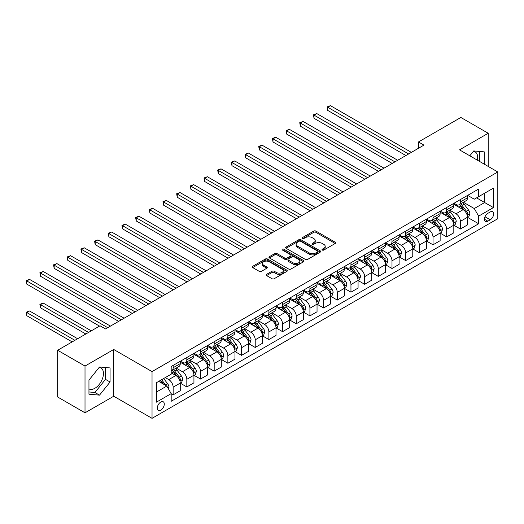 <?xml version="1.0" encoding="UTF-8"?>
<svg xmlns="http://www.w3.org/2000/svg" width="524" height="524" viewBox="0 0 524 524"><rect width="100%" height="100%" fill="white"/><g stroke="black" fill="none" stroke-linecap="round" stroke-linejoin="round"><path stroke-width="0.79" d="M322.319 250.059A1.061 0.616 0 0 0 323.825 250.059L335.236 243.477A1.52 0.878 0 0 0 335.681 242.854A1.52 0.878 0 0 0 335.236 242.232L315.906 231.071A1.52 0.878 0 0 0 313.758 231.071L302.341 237.66A1.061 0.616 0 0 0 302.034 238.093A1.061 0.616 0 0 0 302.341 238.531A1.061 0.616 0 0 0 303.848 238.531L305.322 237.673A4.86 2.803 0 0 1 312.199 237.673L313.811 238.603A4.86 2.803 0 0 1 315.232 240.588A4.86 2.803 0 0 1 313.811 242.573L312.33 243.431A1.061 0.616 0 0 0 312.022 243.863A1.061 0.616 0 0 0 312.33 244.295A1.061 0.616 0 0 0 313.837 244.295L315.31 243.444A4.86 2.803 0 0 1 322.188 243.444L323.799 244.374A4.86 2.803 0 0 1 325.221 246.359A4.86 2.803 0 0 1 323.799 248.343L322.319 249.195A1.061 0.616 0 0 0 322.011 249.627A1.061 0.616 0 0 0 322.319 250.059L322.319 249.195M88.956 388.906A12.072 6.969 120 0 0 94.916 388.264A12.072 6.969 120 0 0 102.802 377.634A12.072 6.969 120 0 0 100.949 367.959A12.072 6.969 120 0 0 99.167 367.409M160.789 410.128A4.952 2.856 120 0 0 164.019 405.759A4.952 2.856 120 0 0 163.265 401.797A4.952 2.856 120 0 0 160.789 402.039A4.952 2.856 120 0 0 157.554 406.401A4.952 2.856 120 0 0 158.314 410.371A4.952 2.856 120 0 0 160.789 410.128M473.388 151.357A12.072 6.969 -60 0 1 475.17 151.908A12.072 6.969 -60 0 1 477.371 160.167M266.605 274.353A1.52 0.878 0 0 0 266.159 274.976A1.52 0.878 0 0 0 266.605 275.591L272.028 278.729A1.52 0.878 0 0 0 274.176 278.729L286.851 271.406A1.52 0.878 0 0 0 287.296 270.79A1.52 0.878 0 0 0 286.851 270.168L267.522 259.007A1.52 0.878 0 0 0 265.373 259.007L252.699 266.323A1.52 0.878 0 0 0 252.254 266.945A1.52 0.878 0 0 0 252.699 267.567L259.249 271.347A1.52 0.878 0 0 0 261.397 271.347L266.821 268.216A1.52 0.878 0 0 0 267.266 267.594A1.52 0.878 0 0 0 266.821 266.978L263.572 265.098A4.061 2.345 0 0 1 262.38 263.441A4.061 2.345 0 0 1 264.889 261.273A4.061 2.345 0 0 1 269.316 261.784L282.043 269.133A4.061 2.345 0 0 1 283.235 270.79A4.061 2.345 0 0 1 280.726 272.958A4.061 2.345 0 0 1 276.299 272.447L274.176 271.222A1.52 0.878 0 0 0 272.028 271.222L266.605 274.353L266.605 275.591L272.028 272.487L272.028 271.222M113.734 349.475L85.012 366.06L57.66 350.268L57.66 397.015L85.012 412.807L113.734 396.229L152.032 418.335L152.032 371.588L113.734 349.475L113.734 396.229M488.224 166.435L488.224 133.266L459.502 149.851L497.8 171.964L152.032 371.588M488.224 133.266L460.871 117.474L418.473 141.958L418.473 148.272M57.66 350.268L100.058 325.79L105.527 328.948L423.942 145.115L418.473 141.958M305.433 259.439A1.52 0.878 0 0 0 307.581 259.439L320.256 252.123A1.52 0.878 0 0 0 320.701 251.507A1.52 0.878 0 0 0 320.256 250.885L300.92 239.723A1.52 0.878 0 0 0 298.772 239.723L286.097 247.04A1.52 0.878 0 0 0 285.652 247.662A1.52 0.878 0 0 0 286.097 248.278L305.433 259.439M282.816 250.295A1.061 0.616 0 0 1 283.897 250.439L283.897 249.182L303.553 260.526A1.52 0.878 0 0 1 303.999 261.149A1.52 0.878 0 0 1 303.553 261.764L290.879 269.081A1.52 0.878 0 0 1 288.731 269.081L269.401 257.919L269.401 256.681A1.52 0.878 0 0 0 268.956 257.304A1.52 0.878 0 0 0 269.401 257.919M269.401 256.681L274.825 253.551A1.52 0.878 0 0 1 276.973 253.551L284.814 258.077A1.52 0.878 0 0 0 286.956 258.077L290.558 256A1.52 0.878 0 0 0 291.003 255.378A1.52 0.878 0 0 0 290.558 254.762L282.397 250.046A1.061 0.616 0 0 1 282.082 249.614A1.061 0.616 0 0 1 282.737 249.044A1.061 0.616 0 0 1 283.897 249.182M490.248 211.951L487.844 213.34A4.795 2.771 120 0 0 484.707 217.571A4.795 2.771 120 0 0 485.447 221.41A4.795 2.771 120 0 0 487.844 221.174L490.248 219.785A4.795 2.771 120 0 0 493.385 215.561A4.795 2.771 120 0 0 492.652 211.716A4.795 2.771 120 0 0 490.248 211.951M152.032 418.335L497.8 218.711L497.8 171.964M467.657 195.367L474.272 199.192L478.654 196.664L478.654 189.02L171.184 366.538L171.184 374.182L156.407 382.71L156.407 402.163L171.184 393.635L171.184 401.279L478.654 223.768L478.654 216.124L474.272 208.539L463.393 202.257M478.654 196.664L493.425 188.136L493.425 207.589L478.654 216.124M85.012 366.06L85.012 412.807M476.571 197.862L484.667 202.539L484.667 193.186L493.425 188.136M474.272 208.539L484.667 202.539L493.425 207.589M156.407 392.057L166.802 386.057L158.707 381.38M171.184 393.701L173.149 394.841L173.149 387.19A6.19 3.576 -120 0 0 168.774 379.612L165.27 377.588M173.149 394.841L180.263 390.734L180.263 383.09A6.19 3.576 -120 0 0 175.887 375.505L171.184 372.787M180.426 383.247L186.826 386.941L186.826 379.297A6.19 3.576 -120 0 0 182.45 371.719L176.169 368.09M186.826 386.941L193.939 382.834L193.939 375.191A6.19 3.576 -120 0 0 189.564 367.612L180.263 362.241M194.103 375.348L200.509 379.042L200.509 371.398A6.19 3.576 -120 0 0 196.127 363.82L189.845 360.191M200.509 379.042L207.615 374.935L207.615 367.291A6.19 3.576 -120 0 0 203.24 359.713L193.939 354.342M207.779 367.455L214.185 371.149L214.185 363.505A6.19 3.576 -120 0 0 209.81 355.92L203.522 352.292M214.185 371.149L221.298 367.042L221.298 359.399A6.19 3.576 -120 0 0 216.916 351.814L207.615 346.449M221.462 359.556L227.861 363.25L227.861 355.606A6.19 3.576 -120 0 0 223.486 348.028L217.198 344.399M227.861 363.25L234.975 359.143L234.975 351.499A6.19 3.576 -120 0 0 230.599 343.921L221.298 338.55M235.138 351.656L241.538 355.357L241.538 347.713A6.19 3.576 -120 0 0 237.162 340.128L230.874 336.5M241.538 355.357L248.651 351.25L248.651 343.606A6.19 3.576 -120 0 0 244.276 336.022L234.975 330.651M248.815 343.764L255.214 347.458L255.214 339.814A6.19 3.576 -120 0 0 250.839 332.236L244.557 328.607M255.214 347.458L262.327 343.351L262.327 335.707A6.19 3.576 -120 0 0 257.952 328.129L248.651 322.758M262.491 335.864L268.891 339.559L268.891 331.915A6.19 3.576 -120 0 0 264.515 324.336L258.234 320.708M268.891 339.559L276.004 335.452L276.004 327.808A6.19 3.576 -120 0 0 271.629 320.229L262.327 314.858M276.168 327.972L282.574 331.666L282.574 324.022A6.19 3.576 -120 0 0 278.192 316.437L271.91 312.808M282.574 331.666L289.68 327.559L289.68 319.915A6.19 3.576 -120 0 0 285.305 312.33L276.004 306.966M289.851 320.072L296.25 323.767L296.25 316.123A6.19 3.576 -120 0 0 291.875 308.544L285.587 304.916M296.25 323.767L303.363 319.66L303.363 312.016A6.19 3.576 -120 0 0 298.981 304.437L289.68 299.066M303.527 312.173L309.926 315.874L309.926 308.23A6.19 3.576 -120 0 0 305.551 300.645L299.263 297.016M309.926 315.874L317.04 311.767L317.04 304.123A6.19 3.576 -120 0 0 312.664 296.538L303.363 291.167M317.203 304.28L323.603 307.974L323.603 300.331A6.19 3.576 -120 0 0 319.227 292.752L312.939 289.124M323.603 307.974L330.716 303.868L330.716 296.224A6.19 3.576 -120 0 0 326.341 288.645L317.04 283.274M330.88 296.381L337.279 300.075L337.279 292.431A6.19 3.576 -120 0 0 332.904 284.853L326.622 281.224M337.279 300.075L344.392 295.968L344.392 288.324A6.19 3.576 -120 0 0 340.017 280.746L330.716 275.375M344.556 288.488L350.956 292.182L350.956 284.539A6.19 3.576 -120 0 0 346.58 276.954L340.299 273.325M350.956 292.182L358.069 288.076L358.069 280.432A6.19 3.576 -120 0 0 353.693 272.847L344.392 267.482M358.233 280.589L364.639 284.283L364.639 276.639A6.19 3.576 -120 0 0 360.257 269.061L353.975 265.432M364.639 284.283L371.745 280.176L371.745 272.532A6.19 3.576 -120 0 0 367.37 264.954L358.069 259.583M371.916 272.69L378.315 276.39L378.315 268.747A6.19 3.576 -120 0 0 373.94 261.162L367.651 257.533M378.315 276.39L385.428 272.284L385.428 264.64A6.19 3.576 -120 0 0 381.046 257.055L371.745 251.69M385.592 264.797L391.991 268.491L391.991 260.847A6.19 3.576 -120 0 0 387.616 253.269L381.328 249.64M391.991 268.491L399.105 264.384L399.105 256.74A6.19 3.576 -120 0 0 394.729 249.162L385.428 243.791M399.268 256.898L405.668 260.592L405.668 252.948A6.19 3.576 -120 0 0 401.292 245.37L395.004 241.741M405.668 260.592L412.781 256.491L412.781 248.841A6.19 3.576 -120 0 0 408.406 241.263L399.105 235.892M412.945 249.005L419.344 252.699L419.344 245.055A6.19 3.576 -120 0 0 414.969 237.47L408.687 233.848M419.344 252.699L426.457 248.592L426.457 240.948A6.19 3.576 -120 0 0 422.082 233.37L412.781 227.999M426.621 241.106L433.021 244.8L433.021 237.156A6.19 3.576 -120 0 0 428.645 229.578L422.364 225.949M433.021 244.8L440.134 240.693L440.134 233.049A6.19 3.576 -120 0 0 435.758 225.471L426.457 220.1M440.298 233.206L446.703 236.907L446.703 229.263A6.19 3.576 -120 0 0 442.322 221.678L436.04 218.049M446.703 236.907L453.81 232.8L453.81 225.156A6.19 3.576 -120 0 0 449.435 217.571L440.134 212.207M453.981 225.313L460.38 229.008L460.38 221.364A6.19 3.576 -120 0 0 456.004 213.785L449.716 210.157M460.38 229.008L467.493 224.901L467.493 217.257A6.19 3.576 -120 0 0 463.111 209.679L453.81 204.308M453.974 203.266L456.004 204.432A6.19 3.576 -120 0 0 459.096 204.74A6.19 3.576 -120 0 0 460.38 201.904L460.38 199.572M440.298 211.159L442.322 212.331A6.19 3.576 -120 0 0 445.42 212.639A6.19 3.576 -120 0 0 446.703 209.803L446.703 207.465M426.621 219.058L428.645 220.224A6.19 3.576 -120 0 0 431.743 220.532A6.19 3.576 -120 0 0 433.021 217.702L433.021 215.364M412.945 226.958L414.969 228.123A6.19 3.576 -120 0 0 418.067 228.431A6.19 3.576 -120 0 0 419.344 225.595L419.344 223.257M399.268 234.85L401.292 236.023A6.19 3.576 -120 0 0 404.384 236.324A6.19 3.576 -120 0 0 405.668 233.494L405.668 231.156M385.592 242.75L387.616 243.915A6.19 3.576 -120 0 0 390.708 244.223A6.19 3.576 -120 0 0 391.991 241.387L391.991 239.055M371.909 250.642L373.94 251.815A6.19 3.576 -120 0 0 377.031 252.123A6.19 3.576 -120 0 0 378.315 249.286L378.315 246.948M358.233 258.542L360.257 259.708A6.19 3.576 -120 0 0 363.355 260.015A6.19 3.576 -120 0 0 364.639 257.186L364.639 254.847M344.556 266.441L346.58 267.607A6.19 3.576 -120 0 0 349.678 267.915A6.19 3.576 -120 0 0 350.956 265.079L350.956 262.74M330.88 274.334L332.904 275.506A6.19 3.576 -120 0 0 336.002 275.807A6.19 3.576 -120 0 0 337.279 272.978L337.279 270.639M317.203 282.233L319.227 283.399A6.19 3.576 -120 0 0 322.319 283.707A6.19 3.576 -120 0 0 323.603 280.871L323.603 278.532M303.527 290.126L305.551 291.298A6.19 3.576 -120 0 0 308.643 291.606A6.19 3.576 -120 0 0 309.926 288.77L309.926 286.432M289.844 298.025L291.875 299.191A6.19 3.576 -120 0 0 294.966 299.499A6.19 3.576 -120 0 0 296.25 296.669L296.25 294.331M276.168 305.918L278.192 307.09A6.19 3.576 -120 0 0 281.29 307.398A6.19 3.576 -120 0 0 282.574 304.562L282.574 302.224M262.491 313.817L264.515 314.99A6.19 3.576 -120 0 0 267.613 315.291A6.19 3.576 -120 0 0 268.891 312.461L268.891 310.123M248.815 321.716L250.839 322.882A6.19 3.576 -120 0 0 253.937 323.19A6.19 3.576 -120 0 0 255.214 320.354L255.214 318.016M235.138 329.609L237.162 330.782A6.19 3.576 -120 0 0 240.254 331.083A6.19 3.576 -120 0 0 241.538 328.253L241.538 325.915M221.462 337.508L223.486 338.674A6.19 3.576 -120 0 0 226.578 338.982A6.19 3.576 -120 0 0 227.861 336.146L227.861 333.814M207.779 345.401L209.81 346.574A6.19 3.576 -120 0 0 212.901 346.881A6.19 3.576 -120 0 0 214.185 344.045L214.185 341.707M194.103 353.3L196.127 354.466A6.19 3.576 -120 0 0 199.225 354.774A6.19 3.576 -120 0 0 200.509 351.945L200.509 349.606M180.426 361.2L182.45 362.366A6.19 3.576 -120 0 0 185.548 362.674A6.19 3.576 -120 0 0 186.826 359.837L186.826 357.499M467.657 217.414L478.654 223.768M459.096 204.74L466.209 200.633A6.19 3.576 -120 0 0 467.493 197.803L467.493 195.465M445.42 212.639L452.533 208.532A6.19 3.576 -120 0 0 453.81 205.696L453.81 203.358M431.743 220.532L438.857 216.425A6.19 3.576 -120 0 0 440.134 213.596L440.134 211.257M418.067 228.431L425.174 224.324A6.19 3.576 -120 0 0 426.457 221.488L426.457 219.15M404.384 236.324L411.497 232.217A6.19 3.576 -120 0 0 412.781 229.388L412.781 227.049M390.708 244.223L397.821 240.116A6.19 3.576 -120 0 0 399.105 237.28L399.105 234.948M377.031 252.123L384.144 248.016A6.19 3.576 -120 0 0 385.428 245.18L385.428 242.841M363.355 260.015L370.468 255.909A6.19 3.576 -120 0 0 371.745 253.079L371.745 250.741M349.678 267.915L356.792 263.808A6.19 3.576 -120 0 0 358.069 260.972L358.069 258.633M336.002 275.807L343.109 271.701A6.19 3.576 -120 0 0 344.392 268.871L344.392 266.533M322.319 283.707L329.432 279.6A6.19 3.576 -120 0 0 330.716 276.764L330.716 274.432M308.643 291.606L315.756 287.499A6.19 3.576 -120 0 0 317.04 284.663L317.04 282.325M294.966 299.499L302.079 295.392A6.19 3.576 -120 0 0 303.363 292.562L303.363 290.224M281.29 307.398L288.403 303.291A6.19 3.576 -120 0 0 289.68 300.455L289.68 298.117M267.613 315.291L274.727 311.184A6.19 3.576 -120 0 0 276.004 308.354L276.004 306.016M253.937 323.19L261.044 319.083A6.19 3.576 -120 0 0 262.327 316.247L262.327 313.915M240.254 331.083L247.367 326.983A6.19 3.576 -120 0 0 248.651 324.146L248.651 321.808M226.578 338.982L233.691 334.875A6.19 3.576 -120 0 0 234.975 332.046L234.975 329.707M212.901 346.881L220.014 342.775A6.19 3.576 -120 0 0 221.298 339.938L221.298 337.6M199.225 354.774L206.338 350.667A6.19 3.576 -120 0 0 207.615 347.838L207.615 345.499M185.548 362.674L192.662 358.567A6.19 3.576 -120 0 0 193.939 355.731L193.939 353.392M171.184 370.822A6.19 3.576 -120 0 0 171.872 370.566L178.979 366.466A6.19 3.576 -120 0 0 180.263 363.63L180.263 361.291M171.872 370.566A6.19 3.576 -120 0 0 173.149 367.737L173.149 365.398M166.802 386.057L171.184 393.635M484.287 164.163L484.287 151.875L473.729 150.932L469.812 155.805M88.956 394.199L99.514 395.142L110.073 382.009L110.073 367.927L99.514 366.983L88.956 380.123L88.956 394.199M479.689 161.51L479.689 151.469M88.956 391.959L94.916 392.489L105.475 379.356L105.475 367.521M105.475 379.356L110.073 382.009M94.916 392.489L99.514 395.142M322.745 250.21L323.799 249.607A4.86 2.803 0 0 0 325.221 247.623L325.221 246.359M315.232 240.588L315.232 241.852A4.86 2.803 0 0 1 313.811 243.837L312.756 244.446M335.216 243.483L315.906 232.335A1.52 0.878 0 0 0 313.758 232.335L302.767 238.682M320.236 252.136L300.92 240.988A1.52 0.878 0 0 0 298.772 240.988L286.117 248.291L286.097 247.04M317.57 251.939A1.061 0.616 0 0 0 317.878 251.507A1.061 0.616 0 0 0 317.57 251.068L300.599 241.276A1.061 0.616 0 0 0 299.093 241.276L297.54 242.173A4.86 2.803 0 0 0 296.112 244.158A4.86 2.803 0 0 0 297.54 246.142L309.14 252.837A4.86 2.803 0 0 0 316.011 252.837L317.57 251.939L317.57 253.203A1.061 0.616 0 0 0 317.878 252.764L317.878 251.507M296.112 244.158L296.112 245.422A4.86 2.803 0 0 0 297.54 247.407L297.54 246.142M317.57 253.203L316.011 254.101A4.86 2.803 0 0 1 309.14 254.101L297.54 247.407M269.421 257.932L274.825 254.815L274.825 253.551M291.003 255.378L291.003 256.642A1.52 0.878 0 0 1 290.558 257.264L286.956 259.341A1.52 0.878 0 0 1 284.814 259.341L276.973 254.815A1.52 0.878 0 0 0 274.825 254.815M283.897 250.439L303.534 261.777M292.949 262.773A4.061 2.345 0 0 0 297.377 263.284A4.061 2.345 0 0 0 299.885 261.116A4.061 2.345 0 0 0 298.693 259.459L294.206 256.865A1.52 0.878 0 0 0 292.058 256.865L288.462 258.948A1.52 0.878 0 0 0 288.017 259.563A1.52 0.878 0 0 0 288.462 260.186L292.949 262.773L292.949 264.037A4.061 2.345 0 0 0 297.377 264.548A4.061 2.345 0 0 0 299.885 262.38L299.885 261.116M288.017 259.563L288.017 260.828A1.52 0.878 0 0 0 288.462 261.45L288.462 260.186M292.949 264.037L288.462 261.45M283.235 270.79L283.235 272.054A4.061 2.345 0 0 1 280.726 274.222A4.061 2.345 0 0 1 276.299 273.711L274.176 272.487A1.52 0.878 0 0 0 272.028 272.487M262.38 263.441L262.38 264.705A4.061 2.345 0 0 0 263.572 266.362L263.572 265.098M266.821 266.978L266.821 268.216L263.572 266.362M286.831 271.419L267.522 260.271A1.52 0.878 0 0 0 265.373 260.271L252.719 267.574M467.493 217.512L468.803 216.753L469.897 213.596A4.1 2.365 -120 0 0 468.587 210.104L464.12 204.131A11.836 6.832 -120 0 0 462.83 202.585M458.382 206.941A11.836 6.832 -120 0 0 455.959 204.406M467.12 214.997L467.683 213.766A4.1 2.365 -120 0 0 466.511 211.303L462.037 205.336A11.836 6.832 -120 0 0 460.747 203.79M459.646 204.426A9.825 5.672 60 0 1 461.258 206.26L465.043 211.31M327.71 141.984L378.531 171.328L300.35 126.192L300.35 123.035L303.088 121.457L384 168.171M459.437 204.543A11.836 6.832 60 0 1 460.727 206.089L463.701 210.059M408.622 153.958L327.71 107.243L330.441 105.665L411.36 152.379M405.884 155.536L327.71 110.4L327.71 107.243L327.107 106.896L330.441 105.665M327.71 110.4L327.107 106.896M453.81 225.405L455.127 224.652L456.221 221.488A4.1 2.365 -120 0 0 454.911 217.997L450.444 212.03A11.836 6.832 -120 0 0 449.147 210.484M444.699 214.84A11.836 6.832 -120 0 0 442.276 212.305M453.437 222.897L454.007 221.665A4.1 2.365 -120 0 0 452.834 219.196L448.361 213.229A11.836 6.832 -120 0 0 447.07 211.683M445.97 212.318A9.825 5.672 60 0 1 447.581 214.152L451.367 219.202M314.027 149.884L364.855 179.228L286.674 134.092L286.674 130.935L289.412 129.349L370.324 176.071M445.754 212.443A11.836 6.832 60 0 1 447.051 213.988L450.018 217.958M440.134 233.304L441.45 232.545L442.544 229.388A4.1 2.365 -120 0 0 441.234 225.896L436.761 219.929A11.836 6.832 -120 0 0 435.47 218.377M431.023 222.739A11.836 6.832 -120 0 0 428.599 220.198M439.76 230.789L440.33 229.564A4.1 2.365 -120 0 0 439.158 227.095L434.684 221.128A11.836 6.832 -120 0 0 433.394 219.582M432.293 220.218A9.825 5.672 60 0 1 433.905 222.052L437.684 227.102M300.35 157.783L351.178 187.127L272.997 141.984L272.997 138.827L275.735 137.249L356.648 183.963M432.077 220.335A11.836 6.832 60 0 1 433.374 221.888L436.341 225.851M426.457 241.197L427.774 240.444L428.868 237.28A4.1 2.365 -120 0 0 427.558 233.789L423.084 227.822A11.836 6.832 -120 0 0 421.794 226.276M417.346 230.632A11.836 6.832 -120 0 0 414.923 228.097M426.084 238.689L426.654 237.457A4.1 2.365 -120 0 0 425.475 234.994L421.008 229.021A11.836 6.832 -120 0 0 419.717 227.475M418.611 228.11A9.825 5.672 60 0 1 420.228 229.944L424.008 234.994M286.674 165.676L337.502 195.02L259.321 149.884L259.321 146.727L262.052 145.148L342.971 191.863M418.401 228.235A11.836 6.832 60 0 1 419.691 229.781L422.665 233.75M394.945 161.857L314.027 115.136L316.765 113.557L397.683 160.279M392.207 163.436L314.027 118.3L314.027 115.136L313.431 114.789L316.765 113.557M314.027 118.3L313.431 114.789M381.269 169.75L299.748 122.688L303.088 121.457M300.35 126.192L299.748 122.688M367.593 177.649L286.071 130.581L289.412 129.349M286.674 134.092L286.071 130.581M412.781 249.097L414.091 248.337L415.185 245.18A4.1 2.365 -120 0 0 413.881 241.688L409.408 235.721A11.836 6.832 -120 0 0 408.117 234.176M403.67 238.531A11.836 6.832 -120 0 0 401.246 235.997M412.408 246.588L412.971 245.356A4.1 2.365 -120 0 0 411.799 242.887L407.331 236.92A11.836 6.832 -120 0 0 406.034 235.374M404.934 236.01A9.825 5.672 60 0 1 406.552 237.844L410.331 242.894M272.997 173.575L323.819 202.919L245.645 157.783L245.645 154.619L248.376 153.041L329.295 199.755M404.724 236.134A11.836 6.832 60 0 1 406.015 237.68L408.989 241.649M353.91 185.542L272.395 138.48L275.735 137.249M272.997 141.984L272.395 138.48M399.105 256.996L400.415 256.236L401.508 253.079A4.1 2.365 -120 0 0 400.198 249.588L395.731 243.614A11.836 6.832 -120 0 0 394.441 242.068M389.994 246.424A11.836 6.832 -120 0 0 387.57 243.889M398.731 254.481L399.295 253.249A4.1 2.365 -120 0 0 398.122 250.786L393.648 244.819A11.836 6.832 -120 0 0 392.358 243.267M391.258 243.909A9.825 5.672 60 0 1 392.869 245.743L396.655 250.793M259.321 181.468L310.143 210.812L231.962 165.676L231.962 162.519L234.7 160.94L315.618 207.655M391.048 244.027A11.836 6.832 60 0 1 392.338 245.573L395.312 249.542M385.428 264.889L386.738 264.135L387.832 260.972A4.1 2.365 -120 0 0 386.522 257.481L382.055 251.513A11.836 6.832 -120 0 0 380.758 249.968M376.317 254.323A11.836 6.832 -120 0 0 373.894 251.789M385.055 262.38L385.618 261.149A4.1 2.365 -120 0 0 384.446 258.679L379.972 252.712A11.836 6.832 -120 0 0 378.682 251.166M377.581 251.802A9.825 5.672 60 0 1 379.193 253.636L382.979 258.686M245.645 189.367L296.466 218.711L218.285 173.575L218.285 170.411L221.023 168.833L301.935 215.554M377.372 251.926A11.836 6.832 60 0 1 378.662 253.472L381.636 257.441M371.745 272.788L373.062 272.028L374.156 268.871A4.1 2.365 -120 0 0 372.846 265.38L368.379 259.413A11.836 6.832 -120 0 0 367.082 257.86M362.634 262.223A11.836 6.832 -120 0 0 360.211 259.681M371.372 270.273L371.942 269.048A4.1 2.365 -120 0 0 370.769 266.578L366.296 260.611A11.836 6.832 -120 0 0 365.005 259.066M363.905 259.701A9.825 5.672 60 0 1 365.516 261.535L369.302 266.585M231.962 197.266L282.79 226.61L204.609 181.468L204.609 178.311L207.347 176.732L288.259 223.447M363.689 259.819A11.836 6.832 60 0 1 364.986 261.371L367.953 265.334M358.069 280.681L359.385 279.927L360.479 276.764A4.1 2.365 -120 0 0 359.169 273.273L354.696 267.306A11.836 6.832 -120 0 0 353.405 265.76M348.958 270.115A11.836 6.832 -120 0 0 346.534 267.581M357.696 278.172L358.265 276.941A4.1 2.365 -120 0 0 357.093 274.478L352.619 268.504A11.836 6.832 -120 0 0 351.329 266.958M350.229 267.594A9.825 5.672 60 0 1 351.84 269.428L355.619 274.478M218.285 205.159L269.113 234.503L190.933 189.367L190.933 186.21L193.67 184.631L274.583 231.346M350.012 267.718A11.836 6.832 60 0 1 351.309 269.264L354.276 273.233M344.392 288.58L345.709 287.82L346.803 284.663A4.1 2.365 -120 0 0 345.493 281.172L341.019 275.205A11.836 6.832 -120 0 0 339.729 273.659M335.281 278.015A11.836 6.832 -120 0 0 332.858 275.48M344.019 286.071L344.589 284.84A4.1 2.365 -120 0 0 343.41 282.371L338.943 276.403A11.836 6.832 -120 0 0 337.653 274.858M336.546 275.493A9.825 5.672 60 0 1 338.163 277.327L341.943 282.377M204.609 213.058L255.437 242.402L177.256 197.266L177.256 194.103L179.987 192.524L260.906 239.239M336.336 275.617A11.836 6.832 60 0 1 337.626 277.163L340.6 281.133M340.233 193.441L258.718 146.379L262.052 145.148M259.321 149.884L258.718 146.379M326.557 201.34L245.042 154.272L248.376 153.041M245.645 157.783L245.042 154.272M312.88 209.233L231.366 162.171L234.7 160.94M231.962 165.676L231.366 162.171M299.204 217.133L217.683 170.064L221.023 168.833M218.285 173.575L217.683 170.064M285.528 225.025L204.006 177.964L207.347 176.732M204.609 181.468L204.006 177.964M330.716 296.479L332.026 295.719L333.12 292.562A4.1 2.365 -120 0 0 331.816 289.071L327.343 283.098A11.836 6.832 -120 0 0 326.052 281.552M321.605 285.908A11.836 6.832 -120 0 0 319.182 283.373M330.343 293.964L330.906 292.733A4.1 2.365 -120 0 0 329.734 290.27L325.266 284.303A11.836 6.832 -120 0 0 323.97 282.75M322.869 283.392A9.825 5.672 60 0 1 324.487 285.22L328.266 290.276M190.933 220.951L241.754 250.295L163.58 205.159L163.58 202.002L166.311 200.423L247.23 247.138M322.66 283.51A11.836 6.832 60 0 1 323.95 285.056L326.924 289.025M271.845 232.925L190.33 185.863L193.67 184.631M190.933 189.367L190.33 185.863M317.04 304.372L318.35 303.612L319.444 300.455A4.1 2.365 -120 0 0 318.134 296.964L313.666 290.997A11.836 6.832 -120 0 0 312.376 289.451M307.929 293.807A11.836 6.832 -120 0 0 305.505 291.272M316.666 301.863L317.23 300.632A4.1 2.365 -120 0 0 316.057 298.163L311.584 292.196A11.836 6.832 -120 0 0 310.293 290.65M309.193 291.285A9.825 5.672 60 0 1 310.804 293.119L314.59 298.169M177.256 228.85L228.078 258.194L149.897 213.058L149.897 209.895L152.635 208.316L233.553 255.037M308.983 291.409A11.836 6.832 60 0 1 310.274 292.955L313.247 296.925M258.168 240.824L176.654 193.756L179.987 192.524M177.256 197.266L176.654 193.756M303.363 312.271L304.673 311.511L305.767 308.354A4.1 2.365 -120 0 0 304.457 304.863L299.99 298.896A11.836 6.832 -120 0 0 298.693 297.344M294.252 301.706A11.836 6.832 -120 0 0 291.829 299.165M302.99 309.756L303.553 308.525A4.1 2.365 -120 0 0 302.381 306.062L297.907 300.095A11.836 6.832 -120 0 0 296.617 298.549M295.516 299.184A9.825 5.672 60 0 1 297.128 301.018L300.914 306.068M163.58 236.75L214.401 266.087L136.22 220.951L136.22 217.794L138.958 216.216L219.87 262.93M295.307 299.302A11.836 6.832 60 0 1 296.597 300.855L299.571 304.817M244.492 248.717L162.977 201.655L166.311 200.423M163.58 205.159L162.977 201.655M289.68 320.164L290.997 319.411L292.091 316.247A4.1 2.365 -120 0 0 290.781 312.756L286.314 306.789A11.836 6.832 -120 0 0 285.017 305.243M280.569 309.599A11.836 6.832 -120 0 0 278.146 307.064M289.307 317.655L289.877 316.424A4.1 2.365 -120 0 0 288.704 313.961L284.231 307.988A11.836 6.832 -120 0 0 282.94 306.442M281.84 307.077A9.825 5.672 60 0 1 283.451 308.911L287.237 313.961M149.897 244.643L200.725 273.987L122.544 228.85L122.544 225.693L125.282 224.115L206.194 270.829M281.624 307.202A11.836 6.832 60 0 1 282.921 308.747L285.888 312.717M230.815 256.616L149.301 209.548L152.635 208.316M149.897 213.058L149.301 209.548M276.004 328.063L277.32 327.303L278.414 324.146A4.1 2.365 -120 0 0 277.104 320.655L272.631 314.688A11.836 6.832 -120 0 0 271.34 313.142M266.893 317.498A11.836 6.832 -120 0 0 264.469 314.963M275.631 325.555L276.2 324.323A4.1 2.365 -120 0 0 275.028 321.854L270.554 315.887A11.836 6.832 -120 0 0 269.264 314.341M268.164 314.976A9.825 5.672 60 0 1 269.775 316.81L273.554 321.86M136.22 252.542L187.048 281.886L108.868 236.743L108.868 233.586L111.605 232.008L192.518 278.722M267.947 315.101A11.836 6.832 60 0 1 269.244 316.647L272.211 320.609M217.139 264.509L135.618 217.447L138.958 216.216M136.22 220.951L135.618 217.447M262.327 335.963L263.644 335.203L264.738 332.046A4.1 2.365 -120 0 0 263.428 328.548L258.954 322.581A11.836 6.832 -120 0 0 257.664 321.035M253.216 325.391A11.836 6.832 -120 0 0 250.793 322.856M261.954 333.447L262.524 332.216A4.1 2.365 -120 0 0 261.345 329.753L256.878 323.786A11.836 6.832 -120 0 0 255.588 322.234M254.481 322.869A9.825 5.672 60 0 1 256.098 324.703L259.878 329.76M122.544 260.435L173.372 289.779L95.191 244.643L95.191 241.485L97.922 239.907L178.841 286.621M254.271 322.994A11.836 6.832 60 0 1 255.561 324.539L258.535 328.509M203.463 272.408L121.941 225.346L125.282 224.115M122.544 228.85L121.941 225.346M248.651 343.855L249.961 343.096L251.055 339.938A4.1 2.365 -120 0 0 249.752 336.447L245.278 330.48A11.836 6.832 -120 0 0 243.988 328.934M239.54 333.29A11.836 6.832 -120 0 0 237.117 330.755M248.278 341.347L248.841 340.115A4.1 2.365 -120 0 0 247.669 337.646L243.202 331.679A11.836 6.832 -120 0 0 241.905 330.133M240.804 330.768A9.825 5.672 60 0 1 242.422 332.602L246.201 337.653M108.868 268.334L159.689 297.678L81.515 252.542L81.515 249.378L84.246 247.8L165.165 294.521M240.595 330.893A11.836 6.832 60 0 1 241.885 332.439L244.859 336.408M234.975 351.755L236.285 350.995L237.379 347.838A4.1 2.365 -120 0 0 236.069 344.347L231.601 338.373A11.836 6.832 -120 0 0 230.311 336.827M225.864 341.19A11.836 6.832 -120 0 0 223.44 338.648M234.601 349.239L235.165 348.008A4.1 2.365 -120 0 0 233.992 345.545L229.519 339.578A11.836 6.832 -120 0 0 228.228 338.032M227.128 338.668A9.825 5.672 60 0 1 228.739 340.502L232.525 345.552M95.191 276.233L146.013 305.571L67.832 260.435L67.832 257.277L70.57 255.699L151.488 302.413M226.918 338.786A11.836 6.832 60 0 1 228.209 340.331L231.182 344.301M221.298 359.647L222.608 358.894L223.702 355.731A4.1 2.365 -120 0 0 222.392 352.239L217.925 346.272A11.836 6.832 -120 0 0 216.628 344.726M212.187 349.082A11.836 6.832 -120 0 0 209.764 346.547M220.925 357.139L221.488 355.907A4.1 2.365 -120 0 0 220.316 353.438L215.842 347.471A11.836 6.832 -120 0 0 214.552 345.925M213.451 346.561A9.825 5.672 60 0 1 215.063 348.394L218.849 353.445M81.515 284.126L132.336 313.47L54.155 268.334L54.155 265.177L56.893 263.592L137.805 310.313M213.242 346.685A11.836 6.832 60 0 1 214.532 348.231L217.506 352.2M207.615 367.547L208.932 366.787L210.026 363.63A4.1 2.365 -120 0 0 208.716 360.139L204.249 354.172A11.836 6.832 -120 0 0 202.952 352.626M198.504 356.982A11.836 6.832 -120 0 0 196.081 354.44M207.242 365.038L207.812 363.807A4.1 2.365 -120 0 0 206.639 361.337L202.166 355.37A11.836 6.832 -120 0 0 200.875 353.824M199.775 354.46A9.825 5.672 60 0 1 201.386 356.294L205.172 361.344M67.832 292.025L118.66 321.369L40.479 276.227L40.479 273.07L43.217 271.491L124.129 318.206M199.559 354.578A11.836 6.832 60 0 1 200.856 356.13L203.823 360.093M193.939 375.446L195.256 374.686L196.349 371.529A4.1 2.365 -120 0 0 195.039 368.031L190.566 362.064A11.836 6.832 -120 0 0 189.275 360.519M184.828 364.874A11.836 6.832 -120 0 0 182.404 362.339M193.566 372.931L194.135 371.699A4.1 2.365 -120 0 0 192.963 369.237L188.489 363.27A11.836 6.832 -120 0 0 187.199 361.717M186.099 362.353A9.825 5.672 60 0 1 187.71 364.187L191.489 369.237M54.155 299.918L99.508 326.105M185.882 362.477A11.836 6.832 60 0 1 187.179 364.023L190.147 367.992M180.263 383.339L181.579 382.579L182.673 379.422A4.1 2.365 -120 0 0 181.363 375.931L176.889 369.964A11.836 6.832 -120 0 0 175.599 368.418M179.889 380.83L180.459 379.599A4.1 2.365 -120 0 0 179.28 377.129L174.813 371.162A11.836 6.832 -120 0 0 173.523 369.616M172.416 370.252A9.825 5.672 60 0 1 174.034 372.086L177.813 377.136M91.307 330.841L43.217 303.082L40.479 304.66L40.479 307.817L85.831 334.004M172.206 370.376A11.836 6.832 60 0 1 173.496 371.922L176.47 375.891M40.479 307.817L39.876 304.313L88.569 332.419M39.876 304.313L43.217 303.082M168.446 388.9L168.99 387.321A4.1 2.365 -120 0 0 167.687 383.83L163.698 378.505M77.624 338.74L29.541 310.974L26.803 312.553L26.803 315.71L72.155 341.897M165.977 385.579A4.1 2.365 -120 0 0 165.604 385.029L161.615 379.704M160.586 380.293L163.455 384.125M160.305 380.463L162.735 383.706M26.803 315.71L26.2 312.206L74.893 340.318M26.2 312.206L29.541 310.974M189.78 280.307L108.265 233.239L111.605 232.008M108.868 236.743L108.265 233.239M176.103 288.2L94.589 241.138L97.922 239.907M95.191 244.643L94.589 241.138M162.427 296.099L80.912 249.031L84.246 247.8M81.515 252.542L80.912 249.031M148.75 303.992L67.236 256.93L70.57 255.699M67.832 260.435L67.236 256.93M135.074 311.891L53.553 264.83L56.893 263.592M54.155 268.334L53.553 264.83M121.398 319.784L39.876 272.722L43.217 271.491M40.479 276.227L39.876 272.722M107.715 327.683L26.803 280.969L29.541 279.39L110.453 326.105M99.514 326.105L26.803 284.126L26.803 280.969L26.2 280.622L29.541 279.39M26.803 284.126L26.2 280.622M168.774 379.612L175.887 375.505M182.45 371.719L189.564 367.612M196.127 363.82L203.24 359.713M209.81 355.92L216.916 351.814M223.486 348.028L230.599 343.921M237.162 340.128L244.276 336.022M250.839 332.236L257.952 328.129M264.515 324.336L271.629 320.229M278.192 316.437L285.305 312.33M291.875 308.544L298.981 304.437M305.551 300.645L312.664 296.538M319.227 292.752L326.341 288.645M332.904 284.853L340.017 280.746M346.58 276.954L353.693 272.847M360.257 269.061L367.37 264.954M373.94 261.162L381.046 257.055M387.616 253.269L394.729 249.162M401.292 245.37L408.406 241.263M414.969 237.47L422.082 233.37M428.645 229.578L435.758 225.471M442.322 221.678L449.435 217.571M456.004 213.785L463.111 209.679M460.38 201.904L467.493 197.803M460.38 221.364L467.493 217.257M446.703 229.263L453.81 225.156M446.703 209.803L453.81 205.696M433.021 237.156L440.134 233.049M433.021 217.702L440.134 213.596M419.344 245.055L426.457 240.948M419.344 225.595L426.457 221.488M405.668 252.948L412.781 248.841M405.668 233.494L412.781 229.388M391.991 260.847L399.105 256.74M391.991 241.387L399.105 237.28M378.315 268.747L385.428 264.64M378.315 249.286L385.428 245.18M364.639 276.639L371.745 272.532M364.639 257.186L371.745 253.079M350.956 284.539L358.069 280.432M350.956 265.079L358.069 260.972M337.279 292.431L344.392 288.324M337.279 272.978L344.392 268.871M323.603 300.331L330.716 296.224M323.603 280.871L330.716 276.764M309.926 308.23L317.04 304.123M309.926 288.77L317.04 284.663M296.25 316.123L303.363 312.016M296.25 296.669L303.363 292.562M282.574 324.022L289.68 319.915M282.574 304.562L289.68 300.455M268.891 331.915L276.004 327.808M268.891 312.461L276.004 308.354M255.214 339.814L262.327 335.707M255.214 320.354L262.327 316.247M241.538 347.713L248.651 343.606M241.538 328.253L248.651 324.146M227.861 355.606L234.975 351.499M227.861 336.146L234.975 332.046M214.185 363.505L221.298 359.399M214.185 344.045L221.298 339.938M200.509 371.398L207.615 367.291M200.509 351.945L207.615 347.838M186.826 379.297L193.939 375.191M186.826 359.837L193.939 355.731M173.149 387.19L180.263 383.09M173.149 367.737L180.263 363.63M485.001 216.753L490.248 219.785M484.451 219.215L487.844 221.174M323.799 249.607L323.799 248.343M312.33 244.295L312.33 243.431M313.811 243.837L313.811 242.573M302.341 238.531L302.341 237.66M313.758 232.335L313.758 231.071M315.906 232.335L315.906 231.071M335.236 243.477L335.236 242.232M298.772 240.988L298.772 239.723M300.92 240.988L300.92 239.723M320.256 252.123L320.256 250.885M309.14 254.101L309.14 252.837M316.011 254.101L316.011 252.837M276.973 254.815L276.973 253.551M284.814 259.341L284.814 258.077M286.956 259.341L286.956 258.077M290.558 257.264L290.558 256M303.553 261.764L303.553 260.526M274.176 272.487L274.176 271.222M276.299 273.711L276.299 272.447M252.699 267.567L252.699 266.323M265.373 260.271L265.373 259.007M267.522 260.271L267.522 259.007M286.851 271.406L286.851 270.168M467.185 215.226L469.871 213.674M462.037 205.336L464.12 204.131M458.814 207.196L460.727 206.089M466.511 211.303L468.587 210.104M466.183 212.901L467.683 213.766M453.509 223.119L456.194 221.567M448.361 213.229L450.444 212.03M445.138 215.089L447.051 213.988M452.834 219.196L454.911 217.997M452.507 220.801L454.007 221.665M439.833 231.018L442.518 229.466M434.684 221.128L436.761 219.929M431.462 222.988L433.374 221.888M439.158 227.095L441.234 225.896M438.83 228.693L440.33 229.564M426.15 238.911L428.835 237.365M421.008 229.021L423.084 227.822M417.785 230.888L419.691 229.781M425.475 234.994L427.558 233.789M425.154 236.593L426.654 237.457M412.473 246.811L415.159 245.258M407.331 236.92L409.408 235.721M404.102 238.78L406.015 237.68M411.799 242.887L413.881 241.688M411.478 244.492L412.971 245.356M398.797 254.71L401.482 253.157M393.648 244.819L395.731 243.614M390.426 246.68L392.338 245.573M398.122 250.786L400.198 249.588M397.795 252.385L399.295 253.249M385.12 262.603L387.806 261.05M379.972 252.712L382.055 251.513M376.749 254.572L378.662 253.472M384.446 258.679L386.522 257.481M384.118 260.284L385.618 261.149M371.444 270.502L374.129 268.95M366.296 260.611L368.379 259.413M363.073 262.472L364.986 261.371M370.769 266.578L372.846 265.38M370.442 268.177L371.942 269.048M357.768 278.395L360.453 276.849M352.619 268.504L354.696 267.306M349.397 270.371L351.309 269.264M357.093 274.478L359.169 273.273M356.765 276.076L358.265 276.941M344.085 286.294L346.77 284.742M338.943 276.403L341.019 275.205M335.72 278.264L337.626 277.163M343.41 282.371L345.493 281.172M343.089 283.975L344.589 284.84M330.408 294.187L333.094 292.641M325.266 284.303L327.343 283.098M322.037 286.163L323.95 285.056M329.734 290.27L331.816 289.071M329.413 291.868L330.906 292.733M316.732 302.086L319.417 300.534M311.584 292.196L313.666 290.997M308.361 294.056L310.274 292.955M316.057 298.163L318.134 296.964M315.73 299.767L317.23 300.632M303.055 309.985L305.741 308.433M297.907 300.095L299.99 298.896M294.685 301.955L296.597 300.855M302.381 306.062L304.457 304.863M302.053 307.66L303.553 308.525M289.379 317.878L292.065 316.326M284.231 307.988L286.314 306.789M281.008 309.854L282.921 308.747M288.704 313.961L290.781 312.756M288.377 315.559L289.877 316.424M275.703 325.777L278.388 324.225M270.554 315.887L272.631 314.688M267.332 317.747L269.244 316.647M275.028 321.854L277.104 320.655M274.7 323.459L276.2 324.323M262.02 333.67L264.705 332.124M256.878 323.786L258.954 322.581M253.655 325.646L255.561 324.539M261.345 329.753L263.428 328.548M261.024 331.351L262.524 332.216M248.343 341.569L251.029 340.017M243.202 331.679L245.278 330.48M239.972 333.539L241.885 332.439M247.669 337.646L249.752 336.447M247.348 339.251L248.841 340.115M234.667 349.469L237.352 347.916M229.519 339.578L231.601 338.373M226.296 341.438L228.209 340.331M233.992 345.545L236.069 344.347M233.665 347.143L235.165 348.008M220.99 357.361L223.676 355.809M215.842 347.471L217.925 346.272M212.62 349.331L214.532 348.231M220.316 353.438L222.392 352.239M219.988 355.043L221.488 355.907M207.314 365.261L210 363.708M202.166 355.37L204.249 354.172M198.943 357.23L200.856 356.13M206.639 361.337L208.716 360.139M206.312 362.942L207.812 363.807M193.638 373.154L196.323 371.608M188.489 363.27L190.566 362.064M185.267 365.13L187.179 364.023M192.963 369.237L195.039 368.031M192.636 370.835L194.135 371.699M179.955 381.053L182.64 379.5M174.813 371.162L176.889 369.964M171.59 373.023L173.496 371.922M179.28 377.129L181.363 375.931M178.959 378.734L180.459 379.599M167.929 387.996L168.964 387.4M165.604 385.029L167.687 383.83"/></g></svg>
